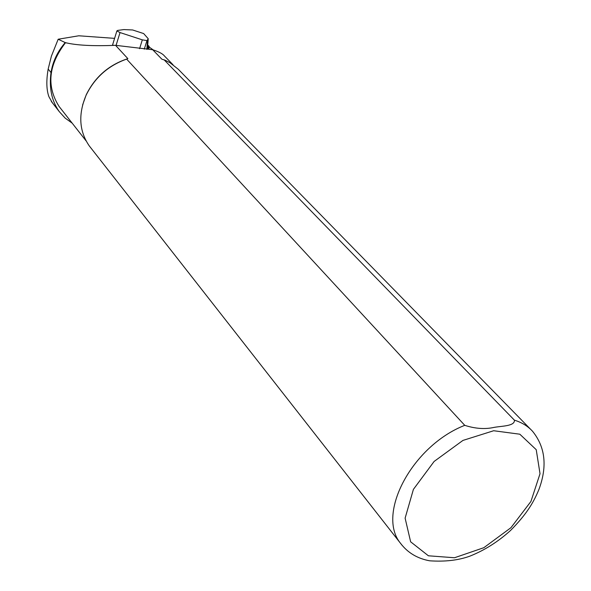 <?xml version="1.0" encoding="UTF-8"?>
<svg xmlns="http://www.w3.org/2000/svg" width="591" height="591" viewBox="0 0 591 591"><rect width="100%" height="100%" fill="white"/><g stroke="black" fill="none" stroke-linecap="round" stroke-linejoin="round"><path stroke-width="0.89" d="M52.311 102.694L48.905 96.688C46.438 89.788 46.187 80.583 48.167 69.058L51.41 56.115L58.177 39.235L78.773 35.785L114.588 38.363M72.198 123.172L65.15 118.104L59.263 111.61C51.712 101.002 48.964 88 51.018 72.59C52.739 61.619 57.475 51.616 65.209 42.574L58.177 39.235M166.588 58.177L167.083 58.686M60.622 108.404L59.107 106.476C46.283 86.168 48.425 64.899 65.535 42.678L65.209 42.574M173.008 64.744L164.342 55.886C162.806 53.847 158.92 51.794 152.685 49.725L161.89 59.218L165.266 60.275L170.023 62.764L178.29 69.28L530.711 429.398M82.6 104.962L86.22 94.811C95.04 76.904 108.921 64.847 127.863 58.642L126.629 59.107L464.755 425.335C475.297 428.734 485.108 429.413 494.194 427.367C501.877 425.978 515.02 426.17 514.406 420.164L164.017 59.735M65.535 42.678C76.409 45.352 93.075 46.231 115.541 45.322L127.863 58.642M115.541 45.322L152.685 49.725M90.785 147.824L89.219 145.829C79.135 131.113 78.108 114.226 86.131 95.173C94.708 77.665 108.212 65.638 126.629 59.107M514.406 420.164C521.794 422.425 527.852 426.133 532.572 431.297C545.367 447.114 547.473 466.535 538.889 489.562C533.865 501.619 527.482 513.35 510.506 530.504C498.073 541.762 484.502 550.317 469.808 556.175C458.328 560.32 444.942 561.856 429.65 560.8C417.342 558.539 407.642 552.711 400.543 543.321C376.194 514.104 412.104 445.887 464.755 425.335M112.659 44.643L113.236 45.293M149.05 46.94L153.165 49.88M142.32 39.848L120.032 32.564L116.878 30.939L117.653 30.407L123.933 29.58L132.643 29.971L143.657 33.569L148.252 38.747L146.952 40.616L142.32 39.848L139.579 48.698M146.871 49.349L147.499 47.834L148.193 39.486M147.248 49.001L148.925 49.179L149.095 46.238L147.728 45.115M147.285 48.935L148.511 49.06L148.688 46.135L147.706 45.33M147.994 49.097L148.156 46.43L147.647 46.009M148.688 46.135L148.156 46.43M493.684 430.736L519.829 434.208L536.229 449.692L540.019 473.723L530.925 501.456L510.949 527.697L483.837 547.694L454.509 557.749L428.401 555.791L410.642 541.814L405.116 518.152L413.412 489.363L434.126 461.445L462.952 440.413L493.684 430.736M402.065 545.279L89.219 145.829M48.167 69.058L51.018 72.59M120.032 32.564L116.072 45.411M146.827 49.349L147.58 40.181M146.952 40.616L144.3 49.142M59.263 111.61L51.306 101.408M86.087 140.88L59.107 106.476M66.473 42.973L64.67 42.389M116.885 30.909L112.652 44.68M146.952 49.356L147.381 48.743"/></g></svg>
